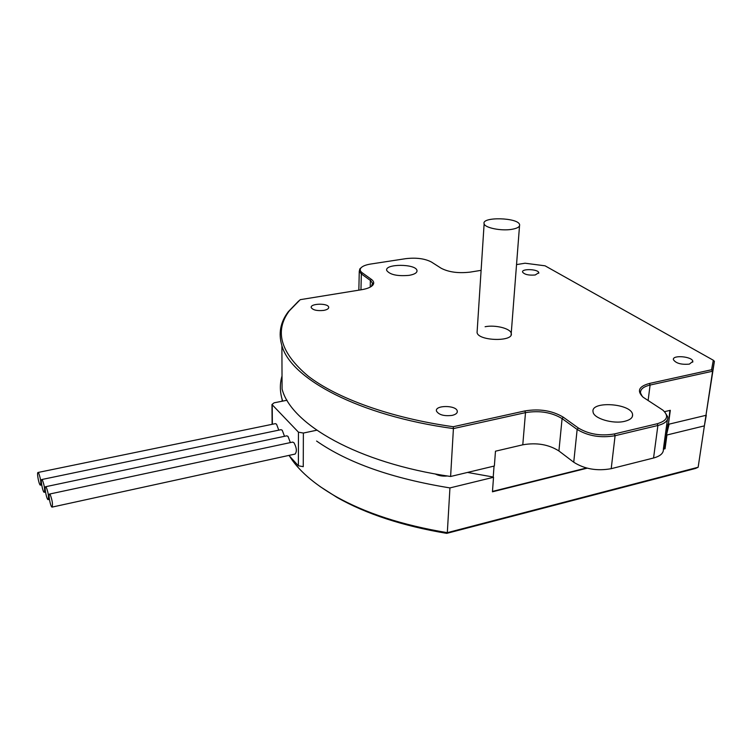 <?xml version="1.0" encoding="UTF-8"?>
<svg xmlns="http://www.w3.org/2000/svg" width="752" height="752" viewBox="0 0 752 752"><rect width="100%" height="100%" fill="white"/><g stroke="black" fill="none" stroke-linecap="round" stroke-linejoin="round"><path stroke-width="1.13" d="M642.387 396.586L640.525 393.005C640.234 389.301 643.43 386.65 650.104 385.052L712.595 371.225L714.4 361.308L713.31 360.236L711.561 369.749L712.595 371.225L705.968 415.32L714.4 361.308M711.561 369.749L649.465 383.454C638.73 386.387 636.643 390.993 643.195 397.272L662.879 410.141C669.242 416.129 667.353 420.659 657.201 423.752L614.412 433.942C600.81 436.254 588.788 434.28 578.363 428.01L563.295 417.191C552.363 410.611 539.56 408.524 524.877 410.93L453.24 426.732L453.418 428.584L525.498 412.632C539.494 410.338 551.695 412.322 562.092 418.601L577.151 429.448C588.111 436.066 600.763 438.153 615.098 435.709L657.897 425.491C664.806 423.686 668.096 420.829 667.776 416.909L664.674 411.842M453.24 426.732C390.166 417.821 336.717 398.212 308.066 376.038C280.477 352.744 274.236 331.012 289.332 310.83L300.217 299.672L361.693 289.699C367.352 288.73 371.093 287.17 372.907 285.027C374.355 283.081 373.829 281.173 371.319 279.321L362.267 272.816C360.142 271.237 359.672 269.648 360.847 268.041C362.426 266.17 365.707 264.836 370.689 264.037L405.854 258.65C416.326 257.466 424.861 258.594 431.451 262.034L441.142 268.229C448.728 272.186 458.419 273.474 470.216 272.111L481.111 270.344M298.732 300.913L288.27 311.742C280.374 322.176 278.249 333.474 281.897 345.647C290.761 378.707 358.629 415.687 453.418 428.584L450.608 476.486L494.365 466.005L495.474 451.2L522.781 444.808C536.627 442.402 548.669 444.46 558.915 450.965L573.738 462.226C584.539 469.079 597.032 471.231 611.207 468.684L653.554 458.006C660.397 456.126 663.668 453.146 663.386 449.076L667.409 419.578M361.195 267.656L359.851 268.878L359.268 271.369L361.336 273.916L370.379 280.44L372.56 283.147L371.413 286.39M516.53 264.601L525.065 263.219L545.059 265.813L713.31 360.236M664.514 411.673L670.323 410.31L668.406 424.316L705.968 415.32M323.698 310.407C317.212 311.046 313.067 310.144 311.272 307.681C309.608 303.46 327.844 302.868 328.68 307.107C328.915 308.611 327.252 309.721 323.698 310.407M409.135 275.354C397.404 276.36 389.94 274.743 386.735 270.504C384.3 263.642 415.959 263.651 416.984 270.494C417.266 272.741 414.643 274.358 409.135 275.354M535.198 274.988C528.637 275.505 524.426 274.527 522.565 272.064C521.474 268.426 538.46 269.103 538.78 272.713L535.198 274.988M689.368 364.118C681.209 364.823 675.879 363.329 673.388 359.635C672.288 354.653 692.648 356.504 692.827 361.421L689.368 364.118M624.856 421.27C613.162 424.344 593.544 418.479 593.074 411.936C590.245 400.59 631.614 403.326 632.582 414.587C632.874 417.651 630.298 419.87 624.856 421.27M452.178 415.386C444.15 416.326 438.924 414.916 436.489 411.128C434.477 405.046 456.257 404.98 457.272 411.062C457.573 413.036 455.872 414.474 452.178 415.386M485.096 326.735C495.258 324.648 510.627 328.492 511.238 333.371C513.954 342 478.084 341.126 477.069 332.534L477.163 331.021M668.406 424.316L669.882 410.413M281.897 345.647L282.075 389C290.836 424.072 357.557 463.044 450.608 476.486M663.424 448.803L664.627 448.502L668.011 424.062M467.518 472.435L493.227 477.031M492.475 491.413L586.457 467.988M666.516 434.75L669.111 424.147M494.045 466.08L493.227 476.984M50.299 494.825C52.349 500.494 52.941 504.592 52.085 507.111C50.591 507.393 47.968 493.716 49.585 494.045L50.299 494.825M292.584 442.11L293.929 442.674C296.683 447.694 297.078 451.491 295.113 454.058L52.179 507.083M46.361 487.465C48.372 493.077 48.965 497.128 48.128 499.638C46.652 499.911 44.077 486.384 45.665 486.713L46.361 487.465M286.719 435.84L288.016 436.395L290.357 442.58M42.488 480.255C44.481 485.801 45.064 489.825 44.246 492.316C42.798 492.588 40.27 479.193 41.821 479.522L42.488 480.255M280.966 429.693L282.226 430.229L284.519 436.31M38.7 473.187C40.664 478.676 41.238 482.662 40.439 485.143C39.019 485.407 36.528 472.143 38.051 472.472L38.7 473.187M275.307 423.658L276.539 424.184L278.785 430.144M288.9 455.411L298.394 465.789L303.253 466.682L303.376 433.049L298.459 432.184L271.97 404.51L274.104 402.818L287.038 400.252M316.78 430.219L303.376 433.049M319.844 486.412L337.075 497.467C366.28 514.02 402.837 525.986 446.744 533.375L447.318 532.66C402.423 525.206 365.087 513.052 335.298 496.179C313.603 483.63 298.337 470.263 289.501 456.069M446.744 533.375L695.544 468.44L698.147 467.246L447.318 532.66L449.94 487.916C392.412 478.563 347.96 462.941 316.592 441.048M706.015 415.048L698.147 467.246L704.38 425.867L666.939 434.994L665.05 448.756L663.396 449.17M447.346 475.988C442.721 476.439 438.67 475.762 435.211 473.948M282.667 401.117L282.122 399.378C279.81 391.303 279.772 383.511 282.019 376.009M587.18 468.176L492.447 491.808L493.528 477.285L449.94 487.916M706.288 415.207L704.38 425.867M511.529 229.379C500.945 231.127 484.786 227.79 484.128 223.805C481.233 216.557 518.335 217.469 519.613 224.669C519.98 226.85 517.282 228.429 511.529 229.379M649.465 383.454L650.104 385.052L648.111 400.562M657.201 423.752L657.897 425.491L653.554 458.006M614.412 433.942L615.098 435.709L611.207 468.684M578.363 428.01L577.151 429.448L573.738 462.226M563.295 417.191L562.092 418.601L558.915 450.965M524.877 410.93L525.498 412.632L522.781 444.808M371.319 279.321L370.379 280.44L370.2 287.123M362.267 272.816L361.336 273.916L360.96 289.821M298.459 432.184L298.394 465.789M272.215 404.914L272.374 424.26M289.332 310.83L288.27 311.742M371.873 285.873L372.907 285.027M360.847 268.041L359.851 268.878M358.845 290.169L359.268 271.369M372.513 284.735L372.56 283.147M692.714 362.182L692.827 361.421M632.329 416.664L632.582 414.587M457.197 412.34L457.272 411.062M538.742 273.239L538.78 272.713M416.937 271.566L416.984 270.494M328.671 307.859L328.68 307.107M292.763 442.073L49.585 494.045M286.888 435.803L45.665 486.713M49.416 499.356L48.213 499.619M281.126 429.655L41.821 479.522M45.515 492.043L44.33 492.297M275.467 423.63L38.051 472.472M41.689 484.88L40.523 485.125M272.121 424.316L271.97 404.51M337.075 497.467L335.298 496.179M282.122 399.378L282.132 401.23M511.116 334.856L519.519 225.901M477.069 332.534L484.128 223.805"/></g></svg>
